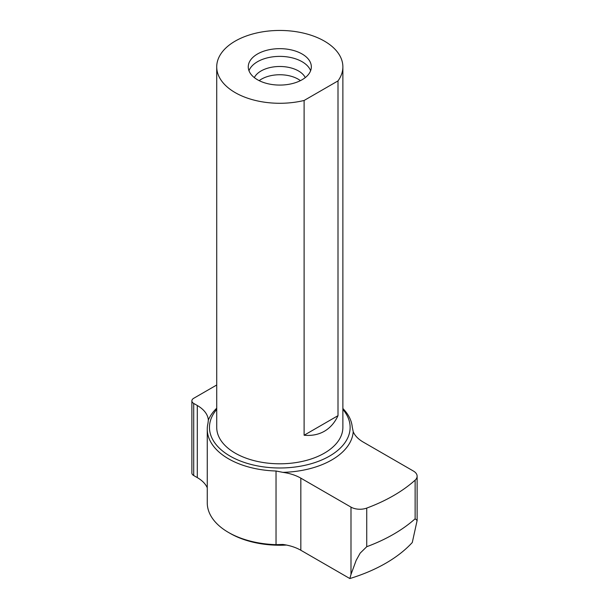 <?xml version="1.0" encoding="UTF-8"?>
<svg xmlns="http://www.w3.org/2000/svg" width="609" height="609" viewBox="0 0 609 609"><rect width="100%" height="100%" fill="white"/><g stroke="black" fill="none" stroke-linecap="round" stroke-linejoin="round"><path stroke-width="0.91" d="M216.72 385.002L193.715 398.286A6.311 3.639 180 0 0 191.873 400.859A6.311 3.639 180 0 0 193.715 403.432L197.286 405.495L197.286 477.601L193.715 475.538L193.715 403.432M207.258 429.185A72.54 41.876 0 0 0 276.037 471.008L276.037 544.659A72.54 41.876 180 0 1 228.504 532.449A72.54 41.876 180 0 1 207.258 502.836L207.258 429.185A72.54 41.876 0 0 1 207.989 423.263L208.339 420.065A37.849 21.848 0 0 0 197.286 405.495M208.339 420.065A73.483 42.424 180 0 1 216.72 408.19M191.873 400.859L191.873 472.965A6.311 3.639 0 0 0 193.715 475.538M342.875 408.502A72.54 41.876 0 0 1 352.238 427.008L353.22 431.72A37.849 21.848 0 0 0 363.276 442.104L413.435 471.061A12.614 7.285 180 0 1 417.127 476.208A12.614 7.285 180 0 1 415.132 480.151A160.845 92.865 180 0 1 366.732 508.089A12.614 7.285 180 0 1 350.99 507.114L350.99 574.47L356.196 560.295L360.17 553.132L366.732 546.715L366.732 508.089M415.132 480.151L415.132 518.777L417.127 520.489L412.285 542.497A149.86 86.524 180 0 1 349.84 578.55L300.831 550.254L300.831 478.149L350.99 507.114M415.132 518.777A160.845 92.865 180 0 1 366.732 546.715M350.99 574.47L349.84 578.55M197.286 477.601A37.849 21.848 180 0 1 207.258 487.794M300.831 478.149A37.849 21.848 0 0 0 282.842 472.348L276.037 471.008M276.037 544.659L282.842 544.454A37.849 21.848 180 0 1 300.831 550.254M286.458 545.055A70.332 40.605 180 0 1 230.065 533.347L228.504 532.449M342.875 409.423A70.332 40.605 180 0 1 329.53 456.095A70.332 40.605 180 0 1 238.835 460.389A70.332 40.605 180 0 1 216.72 409.423M353.22 431.72A73.483 42.424 180 0 1 331.76 459.955A73.483 42.424 180 0 1 282.842 472.348M338.003 415.665C334.783 422.638 330.253 427.83 324.399 431.248C318.522 434.605 311.755 435.937 304.112 435.237L338.003 415.665L338.003 80.906L304.112 100.47A63.077 36.418 180 0 1 216.72 66.868A63.077 36.418 180 0 1 279.797 30.45A63.077 36.418 180 0 1 342.875 66.868A63.077 36.418 180 0 1 338.003 80.906M304.112 435.237L304.112 100.47M342.875 66.868L342.875 427.381A63.077 36.418 180 0 1 324.399 453.134A63.077 36.418 180 0 1 255.658 461.028A63.077 36.418 180 0 1 216.72 427.381L216.72 66.868M302.102 79.741A31.539 18.209 180 0 1 267.732 83.692A31.539 18.209 180 0 1 248.259 66.868A31.539 18.209 180 0 1 279.797 48.659A31.539 18.209 180 0 1 311.336 66.868A31.539 18.209 180 0 1 302.102 79.741M259.19 80.654A25.86 14.928 180 0 1 300.404 80.654M254.334 77.609A26.469 15.278 180 0 1 279.797 66.488A26.469 15.278 180 0 1 305.269 77.609M248.982 70.728A31.539 18.209 180 0 1 279.797 56.386A31.539 18.209 180 0 1 310.62 70.728M417.127 520.489L417.127 476.208"/></g></svg>
